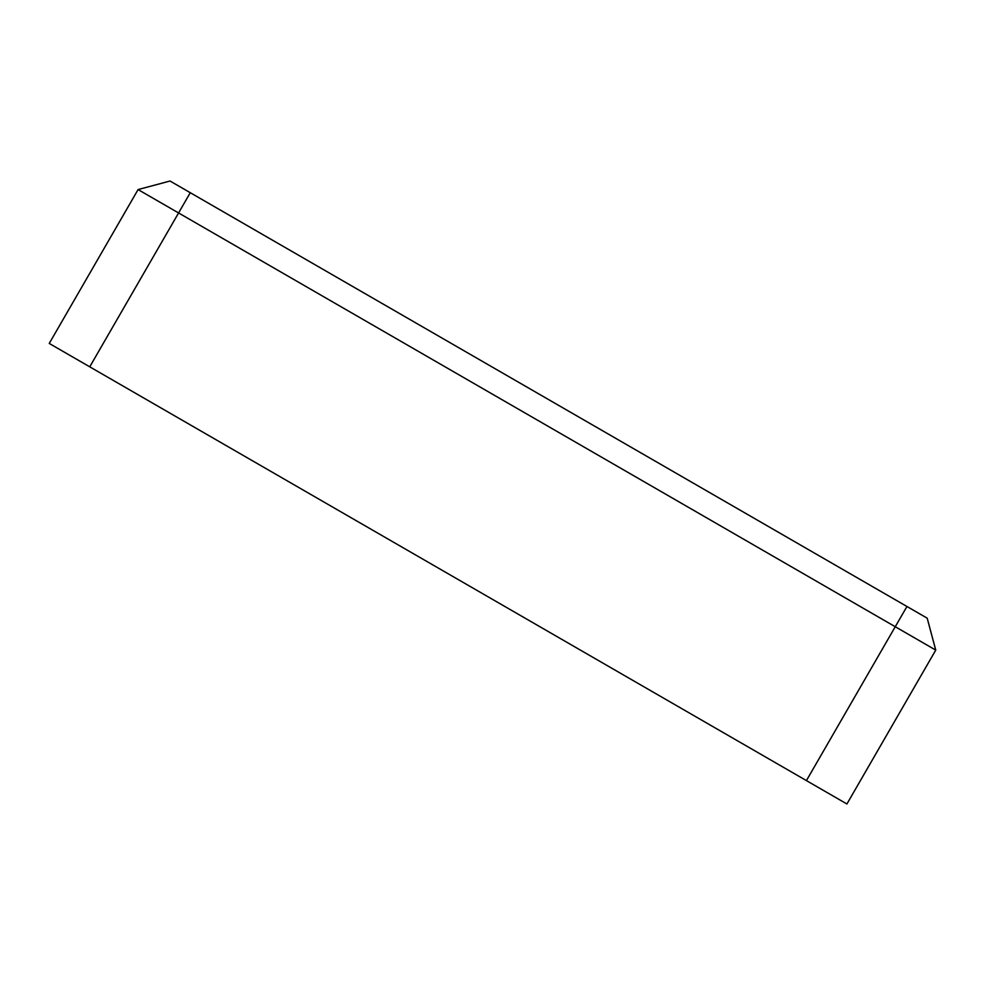 <?xml version="1.0" encoding="UTF-8"?>
<svg xmlns="http://www.w3.org/2000/svg" width="985" height="985" viewBox="0 0 985 985"><rect width="100%" height="100%" fill="white"/><g stroke="black" fill="none" stroke-linecap="round" stroke-linejoin="round"><path stroke-width="1.48" d="M906.951 606.489L927.193 618.174L935.75 650.112L895.254 626.731L906.951 606.489L170.023 181.018L138.085 189.576L895.254 626.731L806.419 780.6L846.915 803.982L935.75 650.112M49.25 343.445L138.085 189.576L49.25 343.445L89.746 366.826L190.265 192.715M806.419 780.6L89.746 366.826"/></g></svg>
